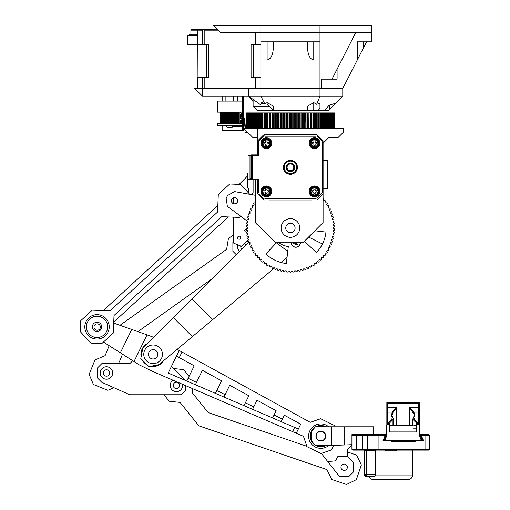 <?xml version="1.0" encoding="UTF-8"?>
<svg xmlns="http://www.w3.org/2000/svg" width="510" height="510" viewBox="0 0 510 510"><rect width="100%" height="100%" fill="white"/><g stroke="black" fill="none" stroke-linecap="round" stroke-linejoin="round"><path stroke-width="0.76" d="M226.669 126.499L227.377 127.207L232.177 127.207L233.663 125.721L226.669 125.721C226.669 126.722 226.669 126.722 226.669 125.721L226.669 125.651M200.251 29.389L211.14 29.389L210.362 30.166M197.899 29.389L191.677 29.389L190.899 30.166L190.899 34.285L197.121 34.285L197.121 44.548L197.803 44.548L197.803 30.166L202.54 30.166L202.54 44.548L204.191 44.548L204.191 30.166L218.114 30.166M203.088 29.389L198.352 29.389M217.725 29.778L204.191 29.778M260.884 44.548L257.014 44.548L257.014 32.5M255.363 32.5L255.363 44.548L257.014 44.548M204.191 88.485L204.191 77.208L208.469 77.208L208.469 44.548L204.191 44.548M257.014 88.485L257.014 77.208L251.086 77.208L251.086 44.548L255.363 44.548M202.54 44.548L197.803 44.548M197.344 29.618L197.121 88.485M190.899 30.166L197.121 30.166L197.121 34.285M257.014 77.208L260.884 77.208M204.191 77.208L202.54 77.208L202.54 88.485M197.803 88.485L197.803 77.208L202.54 77.208M197.803 77.208L197.121 77.208M197.121 44.548L187.399 44.548L187.399 35.451L197.121 35.451M190.899 34.285L189.344 34.285L189.344 35.451M238.533 123.318L238.533 112.43M237.118 123.318L237.118 112.43M227.422 123.318L227.422 112.43M224.655 123.318L224.655 112.43M221.71 123.318L221.71 112.43M221.021 123.318L221.021 112.43M223.597 123.318L223.597 112.43M222.443 123.318L222.443 112.43M226.159 123.318L226.159 112.43M229.111 123.318L229.111 112.43M232.133 123.318L232.133 112.43M230.444 123.318L230.444 112.43M234.9 123.318L234.9 112.43M233.395 123.318L233.395 112.43M235.958 123.318L235.958 112.43M237.845 123.318L237.845 112.43M217.337 101.082L242.218 101.082L217.337 101.082L217.337 112.123L242.218 112.123L241.893 106.603L242.218 101.082M242.218 112.123L217.337 112.123M242.11 104.046L242.046 104.442M241.989 104.92L241.938 105.423M241.893 106.603L241.938 107.763M241.989 108.292L242.052 108.77M217.337 123.471L242.218 123.471L217.337 123.471L217.337 125.498L242.218 125.498L242.218 123.471M242.218 125.498L217.337 125.498M263.192 135.354L258.455 140.091L263.192 135.354A2.333 2.333 0 0 1 264.843 134.666L316.015 134.666A2.333 2.333 0 0 1 317.666 135.354L322.403 140.091A2.333 2.333 0 0 1 323.085 141.735L323.091 192.92A2.333 2.333 0 0 1 323.091 193.041M334.369 227.077A1.555 1.555 0 0 1 334.394 227.077L334.605 226.835A44.16 44.16 0 0 0 334.579 226.038L334.35 225.815A1.555 1.555 0 0 1 333.929 225.745A0.861 0.861 0 0 1 333.814 224.139A1.555 1.555 0 0 1 334.228 224.011L334.42 223.762A44.16 44.16 0 0 0 334.337 222.966L334.095 222.755A1.555 1.555 0 0 1 333.667 222.717A0.861 0.861 0 0 1 333.438 221.123A1.555 1.555 0 0 1 333.84 220.97L334.018 220.702A44.16 44.16 0 0 0 333.878 219.918L333.623 219.727A1.555 1.555 0 0 1 333.189 219.714A0.861 0.861 0 0 1 332.858 218.146A1.555 1.555 0 0 1 333.247 217.961L333.406 217.681A44.16 44.16 0 0 0 333.208 216.903L332.941 216.737A1.555 1.555 0 0 1 332.514 216.756A0.861 0.861 0 0 1 332.067 215.207A1.555 1.555 0 0 1 332.443 214.997L332.584 214.71A44.16 44.16 0 0 0 332.335 213.951L332.055 213.798A1.555 1.555 0 0 1 331.627 213.849A0.861 0.861 0 0 1 331.079 212.338A1.555 1.555 0 0 1 331.436 212.096L331.551 211.803A44.16 44.16 0 0 0 331.251 211.063L330.964 210.93A1.555 1.555 0 0 1 330.537 211.012A0.861 0.861 0 0 1 329.887 209.54A1.555 1.555 0 0 1 330.231 209.278L330.327 208.972A44.16 44.16 0 0 0 329.976 208.258L329.677 208.144A1.555 1.555 0 0 1 329.256 208.252A0.861 0.861 0 0 1 328.504 206.837A1.555 1.555 0 0 1 328.829 206.55L328.905 206.238A44.16 44.16 0 0 0 328.504 205.549L328.198 205.46A1.555 1.555 0 0 1 327.79 205.594A0.861 0.861 0 0 1 326.935 204.23A1.555 1.555 0 0 1 327.242 203.923L327.292 203.611A44.16 44.16 0 0 0 326.846 202.948L326.534 202.878A1.555 1.555 0 0 1 326.132 203.044A0.861 0.861 0 0 1 325.189 201.743A1.555 1.555 0 0 1 325.469 201.418L325.501 201.099A44.16 44.16 0 0 0 325.01 200.468L324.698 200.424A1.555 1.555 0 0 1 324.309 200.615A0.861 0.861 0 0 1 323.276 199.384A1.555 1.555 0 0 1 323.531 199.04L323.544 198.721A44.16 44.16 0 0 0 323.091 198.218L323.091 188.324L327.751 188.324L327.751 160.331L323.091 160.331L323.091 143.214L323.091 160.331L323.091 143.221L328.536 137.776L337.856 137.776L343.306 132.326L343.306 128.443L306.07 128.45L307.485 128.45L307.485 112.901L306.07 112.901L306.07 128.45L294.13 128.45L294.13 112.901L294.13 128.45L273.385 128.45L273.137 112.901L273.137 128.45L272.104 128.45L272.104 112.901L273.137 112.901M258.455 140.091A2.333 2.333 0 0 0 257.773 141.735L257.773 154.887L251.551 154.887L251.551 179.769L257.773 179.769L257.773 192.914L257.773 179.769L258.551 178.991L252.329 178.991L251.551 179.769M323.085 141.735L323.085 146.013L323.091 143.214L328.529 137.776M332.023 79.152L355.744 32.5M366.543 41.826L357.3 59.97L357.3 41.826L371.299 41.826L371.299 25.5L260.884 25.5L260.884 59.97L267.106 59.97L267.106 41.826M202.566 96.256L202.566 88.485L194.788 88.485L202.566 96.256L342.777 96.256L342.777 88.485L357.3 59.97M321.536 88.485L321.536 79.152L337.084 79.152L337.084 69.194M414.923 441.105L415.452 441.105M391.068 441.105L391.597 441.105M386.848 425.181L386.848 402.696M386.72 425.244L386.72 433.8M308.779 237.144L322.441 243.978A35.77 35.77 0 0 1 316.423 252.571A35.77 35.77 0 0 0 325.986 232.069L314.842 230.788M330.639 211A1.555 1.555 0 0 0 330.964 210.93L331.015 210.917M329.256 208.252L329.256 208.252A1.555 1.555 0 0 0 329.677 208.144L329.74 208.131M327.726 205.606A0.861 0.861 0 0 0 327.79 205.594A1.555 1.555 0 0 0 328.198 205.46L328.274 205.434M326.011 203.069A0.861 0.861 0 0 0 326.132 203.044A1.555 1.555 0 0 0 326.534 202.878L326.63 202.846M324.13 200.653A0.861 0.861 0 0 0 324.309 200.615A1.555 1.555 0 0 0 324.698 200.424L324.8 200.385M255.44 202.942A0.861 0.861 0 0 1 254.764 203.044A1.555 1.555 0 0 1 254.362 202.878L254.05 202.948A44.16 44.16 0 0 0 253.604 203.611L253.661 203.923A1.555 1.555 0 0 1 253.961 204.23A0.861 0.861 0 0 1 253.113 205.594A1.555 1.555 0 0 1 252.699 205.46L252.393 205.549A44.16 44.16 0 0 0 251.997 206.238L252.067 206.55A1.555 1.555 0 0 1 252.393 206.837A0.861 0.861 0 0 1 251.64 208.252A1.555 1.555 0 0 1 251.22 208.144L250.926 208.258A44.16 44.16 0 0 0 250.576 208.972L250.671 209.278A1.555 1.555 0 0 1 251.009 209.54A0.861 0.861 0 0 1 250.359 211.012A1.555 1.555 0 0 1 249.932 210.93L249.645 211.063A44.16 44.16 0 0 0 249.345 211.803L249.46 212.096A1.555 1.555 0 0 1 249.823 212.338A0.861 0.861 0 0 1 249.269 213.849A1.555 1.555 0 0 1 248.842 213.798L248.561 213.951A44.16 44.16 0 0 0 248.319 214.71L248.453 214.997A1.555 1.555 0 0 1 248.829 215.207A0.861 0.861 0 0 1 248.389 216.756A1.555 1.555 0 0 1 247.956 216.737L247.688 216.903A44.16 44.16 0 0 0 247.49 217.681L247.65 217.961A1.555 1.555 0 0 1 248.038 218.146A0.861 0.861 0 0 1 247.707 219.714A1.555 1.555 0 0 1 247.273 219.727L247.018 219.918A44.16 44.16 0 0 0 246.878 220.702L247.057 220.97A1.555 1.555 0 0 1 247.458 221.123A0.861 0.861 0 0 1 247.235 222.717A1.555 1.555 0 0 1 246.802 222.755L246.559 222.966A44.16 44.16 0 0 0 246.477 223.762L246.674 224.011A1.555 1.555 0 0 1 247.082 224.139A0.861 0.861 0 0 1 246.974 225.745A1.555 1.555 0 0 1 246.547 225.815L246.317 226.038A44.16 44.16 0 0 0 246.292 226.835L246.502 227.077A1.555 1.555 0 0 1 246.923 227.173A0.861 0.861 0 0 1 246.923 228.786A1.555 1.555 0 0 1 246.502 228.882L246.292 229.124A44.16 44.16 0 0 0 246.317 229.921L246.547 230.144L246.317 229.921A44.16 44.16 0 0 1 246.292 229.124L246.336 228.971A1.555 1.555 0 0 0 244.915 231.208A1.555 1.555 0 0 0 246.502 232.069L246.674 231.948A1.555 1.555 0 0 0 247.082 231.82A1.555 1.555 0 0 1 246.674 231.948L246.477 232.197A44.16 44.16 0 0 0 246.559 232.993L246.802 233.197A1.555 1.555 0 0 1 247.235 233.242A0.861 0.861 0 0 1 247.458 234.836A1.555 1.555 0 0 1 247.057 234.989L246.878 235.257A44.16 44.16 0 0 0 247.018 236.041L247.273 236.232A1.555 1.555 0 0 1 247.707 236.245A0.861 0.861 0 0 1 248.038 237.813A1.555 1.555 0 0 1 247.65 237.998L247.49 238.278A44.16 44.16 0 0 0 247.688 239.056L247.956 239.222A1.555 1.555 0 0 1 248.389 239.203A0.861 0.861 0 0 1 248.829 240.752A1.555 1.555 0 0 1 248.453 240.962A1.555 1.555 0 0 0 248.829 240.752A0.861 0.861 0 0 0 248.74 239.317L241.632 246.426L233.669 243.13L233.669 217.183M246.547 230.144A1.555 1.555 0 0 1 246.974 230.214A0.861 0.861 0 0 1 247.082 231.82A0.861 0.861 0 0 0 246.974 230.214A1.555 1.555 0 0 0 246.547 230.144M248.313 241.249L248.319 241.249A44.16 44.16 0 0 0 248.561 242.008A44.16 44.16 0 0 1 248.313 241.249M173.336 317.602L248.842 242.161A1.555 1.555 0 0 1 249.269 242.11A0.861 0.861 0 0 1 249.823 243.621A1.555 1.555 0 0 1 249.46 243.856L249.345 244.156A44.16 44.16 0 0 0 249.645 244.896L249.932 245.029A1.555 1.555 0 0 1 250.359 244.947A0.861 0.861 0 0 1 251.009 246.419A1.555 1.555 0 0 1 250.671 246.681L250.576 246.98A44.16 44.16 0 0 0 250.926 247.701L251.22 247.815A1.555 1.555 0 0 1 251.64 247.707A0.861 0.861 0 0 1 252.393 249.122A1.555 1.555 0 0 1 252.067 249.409L251.997 249.721A44.16 44.16 0 0 0 252.393 250.41L252.699 250.499A1.555 1.555 0 0 1 253.113 250.365A0.861 0.861 0 0 1 253.961 251.73A1.555 1.555 0 0 1 253.661 252.036L253.604 252.348A44.16 44.16 0 0 0 254.05 253.011L254.362 253.081A1.555 1.555 0 0 1 254.764 252.915A0.861 0.861 0 0 1 255.708 254.216A1.555 1.555 0 0 1 255.427 254.541L255.395 254.86A44.16 44.16 0 0 0 255.886 255.491L256.205 255.535A1.555 1.555 0 0 1 256.587 255.344A0.861 0.861 0 0 1 257.62 256.575A1.555 1.555 0 0 1 257.365 256.919L257.359 257.238A44.16 44.16 0 0 0 257.888 257.83L258.207 257.856A1.555 1.555 0 0 1 258.583 257.639A0.861 0.861 0 0 1 259.698 258.793A1.555 1.555 0 0 1 259.462 259.156L259.475 259.475A44.16 44.16 0 0 0 260.055 260.03L260.374 260.036A1.555 1.555 0 0 1 260.725 259.788A0.861 0.861 0 0 1 261.923 260.865A1.555 1.555 0 0 1 261.713 261.241L261.751 261.56A44.16 44.16 0 0 0 262.363 262.076L262.682 262.051A1.555 1.555 0 0 1 263.02 261.783A0.861 0.861 0 0 1 264.282 262.771A1.555 1.555 0 0 1 264.103 263.166L264.161 263.479A44.16 44.16 0 0 0 264.811 263.95L265.123 263.906A1.555 1.555 0 0 1 265.442 263.613A0.861 0.861 0 0 1 266.775 264.512A1.555 1.555 0 0 1 266.622 264.919L266.704 265.226A44.16 44.16 0 0 0 267.38 265.653L267.693 265.589A1.555 1.555 0 0 1 267.992 265.27A0.861 0.861 0 0 1 269.382 266.08A1.555 1.555 0 0 1 269.261 266.488L269.356 266.794A44.16 44.16 0 0 0 270.064 267.17L270.37 267.081A1.555 1.555 0 0 1 270.644 266.749A0.861 0.861 0 0 1 272.091 267.457A1.555 1.555 0 0 1 271.996 267.877L272.117 268.171A44.16 44.16 0 0 0 272.85 268.496L273.15 268.387A1.555 1.555 0 0 1 273.398 268.037A0.861 0.861 0 0 1 274.89 268.636A1.555 1.555 0 0 1 274.826 269.063A1.555 1.555 0 0 0 274.89 268.636A0.861 0.861 0 0 0 274.552 267.948L158.859 364.656L148.933 366.645L140.792 358.498L142.876 348.062L173.336 317.602L192.378 336.638M274.966 269.35L274.826 269.063L274.966 269.35A44.16 44.16 0 0 0 275.719 269.624A44.16 44.16 0 0 1 274.966 269.35M275.821 269.637L276.012 269.497A1.555 1.555 0 0 1 276.235 269.127A0.861 0.861 0 0 1 277.765 269.624A1.555 1.555 0 0 1 277.727 270.058A1.555 1.555 0 0 0 277.765 269.624A0.861 0.861 0 0 0 276.809 268.815M277.886 270.332L277.886 270.332A44.16 44.16 0 0 0 278.658 270.549A44.16 44.16 0 0 1 277.886 270.332M278.747 270.555L278.938 270.402A1.555 1.555 0 0 1 279.136 270.019A0.861 0.861 0 0 1 280.698 270.408A1.555 1.555 0 0 1 280.691 270.842A1.555 1.555 0 0 0 280.698 270.408A0.861 0.861 0 0 0 279.748 269.662M280.876 271.103L280.691 270.842L280.876 271.103A44.16 44.16 0 0 0 281.654 271.269A44.16 44.16 0 0 1 280.876 271.103M281.73 271.269L281.928 271.103A1.555 1.555 0 0 1 282.1 270.708A0.861 0.861 0 0 1 283.681 270.982A1.555 1.555 0 0 1 283.707 271.416A1.555 1.555 0 0 0 283.681 270.982A0.861 0.861 0 0 0 282.738 270.3M283.904 271.664L283.904 271.664A44.16 44.16 0 0 0 284.695 271.779A44.16 44.16 0 0 1 283.904 271.664M284.752 271.779L284.956 271.594A1.555 1.555 0 0 1 285.103 271.186A0.861 0.861 0 0 1 286.697 271.352A1.555 1.555 0 0 1 286.754 271.779A1.555 1.555 0 0 0 286.697 271.352A0.861 0.861 0 0 0 285.772 270.721M286.971 272.015L286.754 271.779L286.971 272.015A44.16 44.16 0 0 0 287.767 272.072A44.16 44.16 0 0 1 286.971 272.015M287.806 272.072L288.01 271.868A1.555 1.555 0 0 1 288.124 271.454A0.861 0.861 0 0 1 289.731 271.505A1.555 1.555 0 0 1 289.82 271.932A1.555 1.555 0 0 0 289.731 271.505A0.861 0.861 0 0 0 288.826 270.938M290.05 272.149L290.05 272.149A44.16 44.16 0 0 0 290.847 272.149A44.16 44.16 0 0 1 290.05 272.149M290.872 272.149L291.082 271.932A1.555 1.555 0 0 1 291.165 271.505A0.861 0.861 0 0 1 292.772 271.454A1.555 1.555 0 0 1 292.887 271.868A1.555 1.555 0 0 0 292.772 271.454A0.861 0.861 0 0 0 291.886 270.938M293.129 272.072L293.129 272.072A44.16 44.16 0 0 0 293.932 272.015A44.16 44.16 0 0 1 293.129 272.072M293.938 272.015L294.142 271.779A1.555 1.555 0 0 1 294.2 271.352A0.861 0.861 0 0 1 295.8 271.186A1.555 1.555 0 0 1 295.94 271.594A1.555 1.555 0 0 0 295.8 271.186A0.861 0.861 0 0 0 294.939 270.721M296.195 271.779L296.202 271.779A44.16 44.16 0 0 0 296.992 271.664L297.19 271.416A1.555 1.555 0 0 1 297.215 270.982A0.861 0.861 0 0 1 298.796 270.708A1.555 1.555 0 0 1 298.968 271.103A1.555 1.555 0 0 0 298.796 270.708A0.861 0.861 0 0 0 297.967 270.3M299.223 271.269L299.242 271.269A44.16 44.16 0 0 0 300.027 271.103L300.205 270.842A1.555 1.555 0 0 1 300.199 270.408A0.861 0.861 0 0 1 301.761 270.019A1.555 1.555 0 0 1 301.958 270.402A1.555 1.555 0 0 0 301.761 270.019A0.861 0.861 0 0 0 300.957 269.662M302.2 270.555L301.958 270.402A1.555 1.555 0 0 0 301.952 270.389L302.239 270.549A44.16 44.16 0 0 0 303.01 270.332L303.169 270.058A1.555 1.555 0 0 1 303.138 269.624A0.861 0.861 0 0 1 304.661 269.127A1.555 1.555 0 0 1 304.891 269.497A1.555 1.555 0 0 0 304.661 269.127A0.861 0.861 0 0 0 303.903 268.815M305.127 269.637L305.178 269.624A44.16 44.16 0 0 0 305.93 269.35L306.076 269.063A1.555 1.555 0 0 1 306.006 268.636A0.861 0.861 0 0 1 307.498 268.037A1.555 1.555 0 0 1 307.747 268.387A1.555 1.555 0 0 0 307.498 268.037A0.861 0.861 0 0 0 306.778 267.769M307.983 268.515L308.053 268.496A44.16 44.16 0 0 0 308.779 268.171L308.901 267.877A1.555 1.555 0 0 1 308.805 267.457A0.861 0.861 0 0 1 310.252 266.749A1.555 1.555 0 0 1 310.526 267.081A1.555 1.555 0 0 0 310.252 266.749A0.861 0.861 0 0 0 309.57 266.526M310.749 267.195L310.832 267.17A44.16 44.16 0 0 0 311.54 266.794L311.642 266.488A1.555 1.555 0 0 1 311.514 266.08A0.861 0.861 0 0 1 312.91 265.27A1.555 1.555 0 0 1 313.204 265.589A1.555 1.555 0 0 0 312.91 265.27A0.861 0.861 0 0 0 312.273 265.092M313.42 265.684L313.516 265.653A44.16 44.16 0 0 0 314.198 265.226L314.275 264.919A1.555 1.555 0 0 1 314.122 264.512A0.861 0.861 0 0 1 315.454 263.613A1.555 1.555 0 0 1 315.773 263.906A1.555 1.555 0 0 0 315.454 263.613A0.861 0.861 0 0 0 314.868 263.466M315.977 263.989L316.092 263.95A44.16 44.16 0 0 0 316.735 263.479L316.793 263.166A1.555 1.555 0 0 1 316.614 262.771A0.861 0.861 0 0 1 317.883 261.783A1.555 1.555 0 0 1 318.214 262.051A1.555 1.555 0 0 0 317.883 261.783A0.861 0.861 0 0 0 317.347 261.668M318.412 262.127L318.533 262.076A44.16 44.16 0 0 0 319.145 261.56L319.183 261.241A1.555 1.555 0 0 1 318.979 260.865A0.861 0.861 0 0 0 318.979 260.865A0.861 0.861 0 0 1 320.172 259.788A1.555 1.555 0 0 1 320.529 260.036A1.555 1.555 0 0 0 320.172 259.788A0.861 0.861 0 0 0 319.687 259.705M320.713 260.094L320.847 260.03A44.16 44.16 0 0 0 321.421 259.475L321.434 259.156A1.555 1.555 0 0 1 321.204 258.793A0.861 0.861 0 0 1 322.32 257.639A1.555 1.555 0 0 1 322.69 257.856A1.555 1.555 0 0 0 322.32 257.639A0.861 0.861 0 0 0 321.893 257.575M322.862 257.907L323.008 257.83A44.16 44.16 0 0 0 323.544 257.238L323.531 256.919A1.555 1.555 0 0 1 323.276 256.575A0.861 0.861 0 0 1 324.309 255.344A1.555 1.555 0 0 1 324.698 255.535A1.555 1.555 0 0 0 324.309 255.344A0.861 0.861 0 0 0 323.939 255.3M324.851 255.574L325.01 255.491A44.16 44.16 0 0 0 325.501 254.86L325.469 254.541A1.555 1.555 0 0 1 325.189 254.216A0.861 0.861 0 0 1 326.139 252.915A1.555 1.555 0 0 1 326.534 253.081A1.555 1.555 0 0 0 326.139 252.915A0.861 0.861 0 0 0 325.82 252.89M326.68 253.113L326.846 253.011A44.16 44.16 0 0 0 327.292 252.348L327.242 252.036A1.555 1.555 0 0 1 326.935 251.73A0.861 0.861 0 0 1 327.79 250.365A1.555 1.555 0 0 1 328.198 250.499A1.555 1.555 0 0 0 327.79 250.365A0.861 0.861 0 0 0 327.535 250.353M328.325 250.525L328.504 250.41A44.16 44.16 0 0 0 328.905 249.721L328.829 249.409A1.555 1.555 0 0 1 328.504 249.122A0.861 0.861 0 0 1 329.256 247.707A1.555 1.555 0 0 1 329.677 247.815A1.555 1.555 0 0 0 329.256 247.707A0.861 0.861 0 0 0 329.065 247.701M329.791 247.828L329.976 247.701A44.16 44.16 0 0 0 330.327 246.98L330.231 246.681A1.555 1.555 0 0 1 329.887 246.419A0.861 0.861 0 0 1 330.537 244.947A1.555 1.555 0 0 1 330.964 245.029A1.555 1.555 0 0 0 330.537 244.947A0.861 0.861 0 0 0 330.403 244.953M331.067 245.042L331.251 244.896A44.16 44.16 0 0 0 331.551 244.156L331.436 243.856A1.555 1.555 0 0 1 331.079 243.621A0.861 0.861 0 0 1 331.627 242.11A1.555 1.555 0 0 1 332.055 242.161A1.555 1.555 0 0 0 331.627 242.11A0.861 0.861 0 0 0 331.551 242.116M332.137 242.167L332.335 242.008A44.16 44.16 0 0 0 332.584 241.249L332.443 240.962A1.555 1.555 0 0 1 332.067 240.752A0.861 0.861 0 0 1 332.514 239.203A1.555 1.555 0 0 1 332.941 239.222A1.555 1.555 0 0 0 332.514 239.203A0.861 0.861 0 0 0 332.494 239.203M333.011 239.228L333.208 239.056A44.16 44.16 0 0 0 333.406 238.278L333.247 237.998A1.555 1.555 0 0 1 332.858 237.813A0.861 0.861 0 0 1 333.189 236.245A1.555 1.555 0 0 1 333.623 236.232L333.878 236.041A44.16 44.16 0 0 0 334.018 235.257L333.84 234.989A1.555 1.555 0 0 1 333.438 234.836A0.861 0.861 0 0 1 333.667 233.242A1.555 1.555 0 0 1 334.095 233.197L334.337 232.993A44.16 44.16 0 0 0 334.42 232.197L334.228 231.948A1.555 1.555 0 0 1 333.814 231.82A0.861 0.861 0 0 1 333.929 230.214A1.555 1.555 0 0 1 334.35 230.144L334.579 229.921A44.16 44.16 0 0 0 334.605 229.124L334.394 228.882A1.555 1.555 0 0 1 333.974 228.786A0.861 0.861 0 0 1 333.974 227.173A1.555 1.555 0 0 1 334.394 227.077L334.394 227.077M333.272 236.232A1.555 1.555 0 0 1 333.623 236.232L333.674 236.232M307.485 112.901L307.734 128.45L308.767 128.45L308.901 112.901L308.901 128.45M273.385 112.901L274.801 112.901L274.807 128.45L274.801 112.901L277.714 112.901L277.714 128.45L277.708 112.901L278.925 112.901L278.925 128.45M306.07 112.901L286.741 112.901L286.741 128.45L286.741 112.901L283.694 112.901L283.694 128.45L283.694 112.901L280.678 112.901L280.678 128.45L280.678 112.901L278.925 112.901M297.177 112.901L297.177 128.45M300.192 112.901L300.192 128.45M303.163 112.901L303.163 128.45M307.734 112.901L308.767 112.901M334.592 128.45L334.592 112.901L334.592 128.45L334.592 112.901L334.407 128.45L334.407 112.901L308.901 112.901M311.648 112.901L311.648 128.45M314.287 112.901L314.287 128.45M316.818 112.901L316.818 128.45M319.215 112.901L319.215 128.45M321.478 112.901L321.478 128.45M323.589 112.901L323.589 128.45M325.539 112.901L325.539 128.45M327.318 112.901L327.318 128.45M328.918 112.901L328.918 128.45M330.333 112.901L330.333 128.45L330.333 112.901M331.557 112.901L331.557 128.45M332.577 112.901L332.577 128.45M333.4 112.901L333.4 128.45M334.005 112.901L334.005 128.45L334.005 112.901M246.279 112.901L246.279 128.45L246.279 112.901L246.789 112.901L246.789 128.45M250.537 128.45L250.557 112.901L249.333 112.901L249.333 128.45L249.333 112.901L248.3 112.901L248.3 128.45L248.3 112.901L247.477 112.901L247.477 128.45L247.477 112.901L246.865 112.901L246.865 128.45L246.789 112.901M250.557 128.45L250.557 112.901L251.207 112.901L251.207 128.45M251.953 128.45L251.978 112.901L251.207 112.901M251.978 128.45L251.978 112.901L252.686 112.901L252.686 128.45M253.553 128.45L253.591 112.901L252.686 112.901M253.591 128.45L253.591 112.901L254.35 112.901L254.35 128.45M255.331 128.45L255.382 112.901L254.35 112.901M255.382 128.45L255.382 112.901L256.186 112.901L256.186 128.45M257.282 128.45L257.34 112.901L256.186 112.901M257.34 128.45L257.34 112.901L258.194 112.901L258.194 128.45M259.392 128.45L259.462 112.901L258.194 112.901M259.462 112.901L259.462 128.45L259.45 112.901L260.355 112.901L260.355 128.45M261.7 128.45L261.7 112.901L260.355 112.901M261.655 128.45L261.655 112.901L262.669 112.901L262.669 128.45M264.091 128.45L264.091 112.901L262.669 112.901M264.052 128.45L264.052 112.901L265.111 112.901L265.111 128.45M266.609 128.45L266.609 112.901L265.111 112.901M266.583 128.45L266.583 112.901L267.68 112.901L267.68 128.45M269.242 128.45L269.242 112.901L267.68 112.901M269.223 128.45L269.223 112.901L270.357 112.901L270.357 128.45M271.983 128.45L271.983 112.901L270.357 112.901M271.964 128.45L272.104 112.901M248.44 192.863L240.745 184.467L229.755 183.995L218.299 194.508L217.54 212.083L109.816 310.902L92.24 310.144L80.778 320.656L80.306 331.647L90.818 343.103L101.802 343.581L113.265 333.068L114.017 315.486L221.742 216.667L228.333 216.954L113.736 322.078M240.643 216.214L239.324 217.426L221.742 216.667M248.561 192.99L249.772 194.31M99.558 314.919A12.208 12.208 0 0 0 84.813 326.859A12.208 12.208 0 0 0 96.167 339.042A12.208 12.208 0 0 0 109.108 328.561A12.208 12.208 0 0 0 99.558 314.919M109.816 310.902L103.224 310.622L217.821 205.492L217.54 212.083M99.233 316.442A10.653 10.653 0 0 0 86.368 326.859A10.653 10.653 0 0 0 96.275 337.486A10.653 10.653 0 0 0 107.565 328.344A10.653 10.653 0 0 0 99.233 316.442M97.99 322.301A4.667 4.667 0 0 0 92.457 325.89A4.667 4.667 0 0 0 96.052 331.423A4.667 4.667 0 0 0 101.586 327.834A4.667 4.667 0 0 0 97.99 322.301M269.114 199.984L311.737 199.984M316.015 198.428L264.843 198.428M321.306 193.462L316.563 198.199M264.843 136.221L316.015 136.221M283.433 167.325A7 7 0 0 1 290.426 160.325A7 7 0 0 1 297.426 167.325A7 7 0 0 1 290.426 174.324A7 7 0 0 1 283.433 167.325M261.681 191.409A4.667 4.667 0 0 1 266.347 186.743A4.667 4.667 0 0 1 271.014 191.409A4.667 4.667 0 0 1 266.347 196.076A4.667 4.667 0 0 1 261.681 191.409A4.667 4.667 0 0 0 266.347 196.076A4.667 4.667 0 0 0 271.014 191.409A4.667 4.667 0 0 0 266.347 186.743M261.681 143.246A4.667 4.667 0 0 1 266.347 138.58A4.667 4.667 0 0 1 271.014 143.246A4.667 4.667 0 0 1 266.347 147.906A4.667 4.667 0 0 1 261.681 143.246A4.667 4.667 0 0 1 266.347 138.58A4.667 4.667 0 0 1 271.014 143.246A4.667 4.667 0 0 1 266.347 147.906A4.667 4.667 0 0 1 261.681 143.246M309.844 143.246A4.667 4.667 0 0 1 314.511 138.58A4.667 4.667 0 0 1 319.177 143.246A4.667 4.667 0 0 1 314.511 147.906A4.667 4.667 0 0 1 309.844 143.246A4.667 4.667 0 0 1 314.511 138.58A4.667 4.667 0 0 1 319.177 143.246A4.667 4.667 0 0 1 314.511 147.906A4.667 4.667 0 0 1 309.844 143.246M309.844 191.409A4.667 4.667 0 0 1 314.511 186.743A4.667 4.667 0 0 1 319.177 191.409A4.667 4.667 0 0 1 314.511 196.076A4.667 4.667 0 0 1 309.844 191.409A4.667 4.667 0 0 0 314.511 196.076A4.667 4.667 0 0 0 319.177 191.409A4.667 4.667 0 0 0 314.511 186.743M252.329 178.991L252.329 155.665L251.551 154.887M252.329 155.665L258.551 155.665L257.773 154.887L257.773 145.879M316.015 199.984A2.333 2.333 0 0 0 317.666 199.302L322.403 194.565A2.333 2.333 0 0 0 323.085 192.914M257.773 192.914A2.333 2.333 0 0 0 258.455 194.565L263.192 199.302A2.333 2.333 0 0 0 264.843 199.984M251.551 156.054L251.551 178.602L249.996 178.602L249.996 156.054L251.551 156.054M322.855 189.803A3.111 3.111 0 0 0 323.085 188.636M314.581 198.428L313.937 199.072M251.551 155.276L248.051 155.276L248.051 179.38L251.551 179.38M262.854 192.028L262.79 190.785L264.945 190.785A0.778 0.778 0 0 0 265.723 190.007L265.723 187.852L266.966 187.852L266.966 190.007A0.778 0.778 0 0 0 267.744 190.785L269.898 190.785L269.898 192.028L267.744 192.028A0.778 0.778 0 0 0 266.966 192.805L266.966 194.96L265.723 194.96L265.723 192.805A0.778 0.778 0 0 0 264.945 192.028L262.79 192.028L262.854 190.785M262.146 191.409A4.201 4.201 0 0 0 266.347 195.604A4.201 4.201 0 0 0 270.542 191.409A4.201 4.201 0 0 0 266.347 187.208A4.201 4.201 0 0 0 262.146 191.409A4.201 4.201 0 0 0 266.347 195.604A4.201 4.201 0 0 0 270.542 191.409A4.201 4.201 0 0 0 266.347 187.208A4.201 4.201 0 0 0 262.146 191.409M268.681 190.785L268.681 192.028M265.723 189.076L266.966 189.076M266.966 193.743L265.723 193.743M264.014 192.028L264.014 190.785M311.023 192.028L310.953 190.785L313.108 190.785A0.778 0.778 0 0 0 313.886 190.007L313.886 187.852L315.135 187.852L315.135 190.007A0.778 0.778 0 0 0 315.913 190.785L318.061 190.785L318.061 192.028L315.913 192.028A0.778 0.778 0 0 0 315.135 192.805L315.135 194.96L313.886 194.96L313.886 192.805A0.778 0.778 0 0 0 313.108 192.028L310.953 192.028L311.023 190.785M310.309 191.409A4.201 4.201 0 0 0 314.511 195.604A4.201 4.201 0 0 0 318.712 191.409A4.201 4.201 0 0 0 314.511 187.208A4.201 4.201 0 0 0 310.309 191.409A4.201 4.201 0 0 0 314.511 195.604A4.201 4.201 0 0 0 318.712 191.409A4.201 4.201 0 0 0 314.511 187.208A4.201 4.201 0 0 0 310.309 191.409M313.886 189.076L315.135 189.076M312.177 192.028L312.177 190.785M316.844 190.785L316.844 192.028M315.135 193.743L313.886 193.743M262.854 143.865L262.79 142.621L264.945 142.621A0.778 0.778 0 0 0 265.723 141.844L265.723 139.689L266.966 139.689L266.966 141.844A0.778 0.778 0 0 0 267.744 142.621L269.898 142.621L269.898 143.865L267.744 143.865A0.778 0.778 0 0 0 266.966 144.642L266.966 146.797L265.723 146.797L265.723 144.642A0.778 0.778 0 0 0 264.945 143.865L262.79 143.865L262.854 142.621M262.146 143.246A4.201 4.201 0 0 0 266.347 147.441A4.201 4.201 0 0 0 270.542 143.246A4.201 4.201 0 0 0 266.347 139.045A4.201 4.201 0 0 0 262.146 143.246A4.201 4.201 0 0 0 266.347 147.441A4.201 4.201 0 0 0 270.542 143.246A4.201 4.201 0 0 0 266.347 139.045A4.201 4.201 0 0 0 262.146 143.246M266.966 145.573L265.723 145.573M268.681 142.621L268.681 143.865M265.723 140.913L266.966 140.913M264.014 143.865L264.014 142.621M311.023 143.865L310.953 142.621L313.108 142.621A0.778 0.778 0 0 0 313.886 141.844L313.886 139.689L315.135 139.689L315.135 141.844A0.778 0.778 0 0 0 315.913 142.621L318.061 142.621L318.061 143.865L315.913 143.865A0.778 0.778 0 0 0 315.135 144.642L315.135 146.797L313.886 146.797L313.886 144.642A0.778 0.778 0 0 0 313.108 143.865L310.953 143.865L311.023 142.621M310.309 143.246A4.201 4.201 0 0 0 314.511 147.441A4.201 4.201 0 0 0 318.712 143.246A4.201 4.201 0 0 0 314.511 139.045A4.201 4.201 0 0 0 310.309 143.246A4.201 4.201 0 0 0 314.511 147.441A4.201 4.201 0 0 0 318.712 143.246A4.201 4.201 0 0 0 314.511 139.045A4.201 4.201 0 0 0 310.309 143.246M313.886 140.913L315.135 140.913M312.177 143.865L312.177 142.621M315.135 145.573L313.886 145.573M316.844 142.621L316.844 143.865M283.821 167.325A6.611 6.611 0 0 0 290.426 173.935A6.611 6.611 0 0 0 297.037 167.325A6.611 6.611 0 0 0 290.426 160.714A6.611 6.611 0 0 0 283.821 167.325M290.426 161.103A6.222 6.222 0 0 1 296.648 167.325A6.222 6.222 0 0 1 290.426 173.547A6.222 6.222 0 0 1 284.21 167.325A6.222 6.222 0 0 1 290.426 161.103M290.426 163.047A4.278 4.278 0 0 0 286.155 167.325A4.278 4.278 0 0 0 290.426 171.602A4.278 4.278 0 0 0 294.703 167.325A4.278 4.278 0 0 0 290.426 163.047M294.315 167.325A3.889 3.889 0 0 1 290.426 171.213A3.889 3.889 0 0 1 286.543 167.325A3.889 3.889 0 0 1 290.426 163.436A3.889 3.889 0 0 1 294.315 167.325M286.697 167.325A3.729 3.729 0 0 0 290.426 171.06A3.729 3.729 0 0 0 294.162 167.325A3.729 3.729 0 0 0 290.426 163.595A3.729 3.729 0 0 0 286.697 167.325M290.426 163.984A3.341 3.341 0 0 1 293.773 167.325A3.341 3.341 0 0 1 290.426 170.672A3.341 3.341 0 0 1 287.085 167.325A3.341 3.341 0 0 1 290.426 163.984M248.44 188.789L247.662 188.011L248.44 188.789L248.44 192.99L255.44 192.99L255.44 179.769L255.44 222.538L275.655 242.754L302.87 242.754L323.091 222.538L323.091 143.221M286.225 225.994A4.667 4.667 0 0 1 287.162 224.668A4.667 4.667 0 0 0 290.439 232.643A4.667 4.667 0 0 0 295.099 227.976A4.667 4.667 0 0 0 290.432 223.316A4.667 4.667 0 0 0 285.766 227.976A4.667 4.667 0 0 0 290.432 232.643A4.667 4.667 0 0 1 286.225 225.994A4.667 4.667 0 0 1 290.439 223.316A4.667 4.667 0 0 0 289.935 223.342M274.801 128.45L243.78 128.45L253.107 137.783L257.773 137.783M281.099 227.976A9.333 9.333 0 0 0 290.432 237.309A9.333 9.333 0 0 0 299.765 227.976A9.333 9.333 0 0 0 290.432 218.65A9.333 9.333 0 0 0 281.099 227.976M257.773 141.621L257.773 128.45M243.78 128.45L253.107 137.783M239.643 251.29A6.222 6.222 0 0 1 237.819 244.851M246.834 241.224A6.222 6.222 0 0 1 248.427 242.511M233.669 241.198L232.891 241.976L232.891 251.309L236.264 254.675M245.807 229.054L244.845 230.023M238.661 236.206L237.692 237.169M241.906 249.027A3.034 3.034 0 0 1 240.797 246.081M244.392 243.672A3.034 3.034 0 0 1 246.164 244.774M337.856 128.443L343.306 128.443M343.306 132.326L337.856 137.776M323.091 160.331L323.091 188.324M153.108 358.989A4.667 4.667 0 0 0 157.615 353.118A4.667 4.667 0 0 0 150.775 350.287A4.667 4.667 0 0 0 153.108 358.989M281.074 262.497L287.053 257.499M236.697 299.587L257.065 282.565M143.775 354.322A9.333 9.333 0 0 0 153.108 363.656A9.333 9.333 0 0 0 162.435 354.322A9.333 9.333 0 0 0 153.108 344.996A9.333 9.333 0 0 0 143.775 354.322M192.028 298.905L212.74 319.617M247.662 188.011L247.662 173.547L248.051 173.164M247.662 175.867L239.133 184.397M252.329 192.99L252.329 194.763M233.669 197.727L233.669 203.694M238.068 236.576A1.555 1.555 0 0 0 238.572 239.113A1.555 1.555 0 0 0 240.72 237.673A1.555 1.555 0 0 0 238.068 236.576M253.107 192.99L253.107 179.769M371.299 32.5L319.98 32.5L319.98 25.5M324.711 110.256L328.784 110.256L335.503 103.269L329.307 105.124L324.711 110.256L273.296 110.256L273.296 106.15L267.106 102.574L264.849 103.874L260.884 96.256L260.884 88.485L319.98 88.485L319.98 32.5L220.447 32.5L213.454 25.5L260.884 25.5M294.614 242.754A1.167 1.167 0 0 0 296.922 242.754M294.601 242.754L294.946 243.697M291.108 242.754A4.667 4.667 0 0 0 297.362 246.974A4.667 4.667 0 0 0 300.428 242.754A4.667 4.667 0 0 1 291.382 244.188L290.859 242.754M291.274 242.754A4.494 4.494 0 0 0 297.304 246.815A4.494 4.494 0 0 0 300.262 242.754M295.162 243.621L293.856 244.092L293.339 242.671M297.547 242.754L296.89 242.989M296.794 243.194L296.865 243.385A1.351 1.351 0 0 0 297.075 242.926M296.865 243.385L297.273 244.5L295.845 245.023L295.437 243.901L296.865 243.385M294.978 243.684A1.351 1.351 0 0 0 295.437 243.901L295.366 243.716M297.273 244.5L296.871 243.41M295.845 245.023L295.449 243.933M255.44 220.645A35.77 35.77 0 0 0 254.917 223.89L257.04 224.132M279.046 242.754A18.66 18.66 0 0 0 288.316 246.521L286.359 263.511A35.77 35.77 0 0 1 265.857 253.954L276.458 242.754M304.419 241.204L316.423 252.571M255.44 201.042A44.16 44.16 0 0 0 255.395 201.099L255.427 201.418A1.555 1.555 0 0 1 255.44 201.431M222.162 125.651L222.162 130.471L242.639 130.471L242.639 114.533M242.639 112.665L242.639 108.4M242.639 107.929L242.639 96.256M202.566 88.485L260.884 88.485L260.884 59.97M342.777 88.485L260.884 88.485M243.519 113.571L243.519 130.471L242.639 130.471M243.519 96.256L243.519 109.153M342.777 96.256L335.503 103.269M329.307 109.727L329.307 105.124M264.849 103.874L260.91 101.949L260.91 104.996L248.74 96.256L253.107 101.592M267.106 102.574L267.106 104.11L260.91 103.492L260.91 101.949M267.106 104.11L272.977 110.256L256.995 110.256L253.107 106.367L269.261 106.367M273.296 106.15L272.977 110.256M318.227 110.256L319.955 108.33L319.955 103.269L316.665 104.25L313.758 102.574L307.562 106.15L307.562 110.256L307.562 106.15M319.955 108.33L319.955 103.269M313.758 110.256L313.758 102.574M253.107 99.399L253.107 106.367M316.665 104.25L319.98 96.256L319.98 88.485M248.74 96.256L248.74 88.485M237.711 96.256L237.711 100.77M222.162 100.77L222.162 96.256M347.272 451.905L356.535 455.067L361.38 464.942L356.35 479.655L346.475 484.5L331.761 479.47L326.916 469.595L198.887 425.844L180.1 402.422L169.167 401.223L163.984 394.759M306.899 446.32L208.188 412.584L192.232 392.694L192.672 388.658M173.515 368.513L183.702 369.629L189.083 376.342M212.332 278.607L137.917 331.627M120.417 363.656L119.518 361.514L122.496 354.182M113.953 387.728L107.795 390.322L93.394 384.464L89.116 374.327L94.981 359.926L105.111 355.648L109.165 345.678M233.669 234.759L228.435 238.489L226.618 249.333L120.003 325.291M185.767 385.681L185.767 390.093L181.101 394.759L129.782 394.759L101.79 382.315L97.123 377.649L97.123 368.322L101.79 363.656L129.782 363.656L132.734 360.704M185.487 380.486L171.768 366.767L171.768 365.727M182.554 384.304A6.222 6.222 0 0 1 176.434 391.648A6.222 6.222 0 0 1 173.043 380.211M112.672 372.988A6.222 6.222 0 0 1 106.45 379.204A6.222 6.222 0 0 1 100.234 372.988A6.222 6.222 0 0 1 106.45 366.767A6.222 6.222 0 0 1 112.672 372.988M173.247 385.426A3.188 3.188 0 0 1 176.434 382.239A3.188 3.188 0 0 1 179.622 385.426A3.188 3.188 0 0 1 176.434 388.614A3.188 3.188 0 0 1 173.247 385.426M103.262 372.988A3.188 3.188 0 0 1 106.45 369.801A3.188 3.188 0 0 1 109.644 372.988A3.188 3.188 0 0 1 106.45 376.176A3.188 3.188 0 0 1 103.262 372.988M255.44 195.317L234.536 191.594L227.53 195.566L226.172 198.358L227.358 206.32L246.929 220.887M304.572 241.351L312.993 232.636M287.857 250.525L286.741 250.525L276.394 242.824M247.841 221.569L247.018 220.958M231.349 200.717A3.188 3.188 0 0 1 234.536 197.529A3.188 3.188 0 0 1 237.724 200.717A3.188 3.188 0 0 1 234.536 203.904A3.188 3.188 0 0 1 231.349 200.717M316.174 436.133A4.667 4.667 0 0 0 324.883 438.453A4.667 4.667 0 0 0 322.039 431.626A4.667 4.667 0 0 0 316.174 436.133M311.508 432.244A10.111 10.111 0 0 0 311.508 440.022M316.952 445.466A10.111 10.111 0 0 0 324.723 445.466M324.723 426.8A10.111 10.111 0 0 0 316.952 426.8M233.038 126.352L242.505 126.276L242.505 106.832L241.893 106.679M240.293 122.865L241.275 121.986L242.224 122.872L241.275 121.986L240.293 122.865L240.918 123.637M241.683 116.057L240.905 115.509L241.683 116.057L242.199 115.477L241.657 114.871L242.008 115.47L241.689 115.821L240.325 114.826L240.325 116.063L240.548 115.145L240.905 115.509M237.029 125.122L237.711 125.651M238.368 125.651L238.96 125.122M242.193 117.925L240.325 118.632L242.193 119.365L240.529 118.511L242.193 117.925M240.325 112.43L240.669 112.43M241.785 114.042L240.325 114.272L242.199 114.272L241.51 113.583L241.785 114.042M240.484 116.905L240.816 116.305L240.293 116.905L240.522 117.396L240.962 117.542L241.447 116.611L242.167 117.453L242.167 116.529L241.211 116.35L240.937 117.3L240.484 116.905M241.606 121.087L241.09 121.278L241.09 120.647L241.995 120.953M242.193 121.093L240.325 120.111L240.892 120.577L240.325 121.858L242.193 121.093M241.683 123.605L242.224 122.872M240.981 123.388L240.503 122.846L241.275 122.241L242.014 122.865L241.625 123.363M242.505 112.665L242.728 112.665A0.778 0.778 0 0 1 243.493 113.303M242.505 114.533L242.728 114.533A0.778 0.778 0 0 0 243.506 113.755L243.506 113.443A0.778 0.778 0 0 0 243.506 113.424L244.035 118.428M236.748 126.429L236.748 125.651M247.127 131.803A2.333 2.333 0 0 1 245.546 132.67L245.501 132.205A1.868 1.868 0 0 0 246.795 131.465M245.1 128.45L245.527 128.029A2.333 2.333 0 0 1 246.279 128.227M245.527 128.029L244.5 118.377M243.48 108.757A0.931 0.931 0 0 0 242.505 107.922L243.155 108.145M242.505 108.388L242.55 108.388A0.465 0.465 0 0 1 243.015 108.808L244.405 121.89L244.87 121.839M244.832 121.533L244.373 121.578L244.832 121.533M244.405 121.89L245.029 127.768L245.488 127.717L245.061 128.074M243.015 108.808L242.55 108.388L243.015 108.808M113.692 323.059L147.033 334.853L134.022 361.526L139.3 364.892L153.28 371.714L296.297 433.226L300.709 424.18L284.331 415.204L282.419 419.124L274.029 415.032L272.601 417.958M296.297 433.226L303.45 436.305L307.033 446.703L321.007 453.517L331.404 449.941L333.648 445.345M335.07 426.8L334.643 425.563L320.662 418.748L310.271 422.325L182.013 352.034L179.284 357.631L176.473 356.088L179.201 350.491L168.198 373.052L294.659 427.444L292.612 431.639M274.029 415.032L276.139 410.716L257.021 400.235L253.782 406.884L245.393 402.798L248.829 395.747L229.717 385.273L225.139 394.651L216.756 390.558L221.525 380.779L202.413 370.305L196.503 382.411L188.12 378.324L194.221 365.817L179.284 357.631M328.708 445.466A12.208 12.208 0 0 1 309.863 430.778A12.208 12.208 0 0 1 328.708 426.8M177.148 349.369L182.013 352.034M153.65 337.288L147.033 334.853M163.436 360.831A12.208 12.208 0 0 1 150.692 366.288M147.409 365.122A12.208 12.208 0 0 1 142.309 360.022M141.142 356.739A12.208 12.208 0 0 1 147.409 343.53M103.466 342.051L134.022 361.526M94.331 325.66A3.188 3.188 0 0 1 100.349 327.535A3.188 3.188 0 0 1 96.25 330.097A3.188 3.188 0 0 1 94.331 325.66M131.758 329.447L120.36 352.818M188.12 378.324L186.794 381.046M196.503 382.411L195.375 384.738M216.756 390.558L215.392 393.35M225.139 394.651L223.979 397.041M282.419 419.124L281.182 421.649M298.35 429.031L294.659 427.444M245.393 402.798L243.997 405.654M253.782 406.884L252.577 409.345M315.696 426.8A10.653 10.653 0 0 1 325.979 426.8M325.979 445.466A10.653 10.653 0 0 1 315.696 445.466M314.632 444.79A10.653 10.653 0 0 1 315.097 427.157M319.98 59.97L313.758 59.97C309.984 59.236 307.912 55.163 307.536 47.761L307.536 41.826M273.322 41.826L273.322 47.761C272.946 55.163 270.874 59.236 267.106 59.97M319.98 32.5L260.884 32.5M319.98 41.826L260.884 41.826M161.358 362.572A11.666 11.666 0 0 1 159.764 363.904M158.298 364.771A11.666 11.666 0 0 1 152.331 365.963M141.468 355.1A11.666 11.666 0 0 1 142.66 349.133M415.765 440.799L414.987 441.577L391.533 441.577L390.8 440.844M414.987 441.577L414.923 440.799M356.93 450.126L356.605 449.348L351.938 449.348L352.716 450.126L428.916 450.126L429.694 449.348L429.694 435.355L428.916 434.577L420.125 434.577L421.286 435.355L423.542 440.799L384.636 440.799L421.496 440.799M384.636 440.799L382.978 440.799L385.235 435.355L386.395 434.577L362.183 434.577L362.183 435.355L385.235 435.355M383.042 434.577L386.395 434.577L383.82 440.799M424.709 450.126L425.034 449.348L356.605 449.348L356.605 435.355L362.183 435.355L362.183 450.126M378.943 450.126L378.943 434.577M429.694 449.348L425.034 449.348L425.034 435.355L429.694 435.355M356.93 434.577L356.605 435.355L351.938 435.355L352.716 434.577M421.286 435.355L425.034 435.355L424.709 434.577M331.723 445.466L331.723 426.8L315.397 426.8L311.508 431.466L311.508 440.799L315.154 445.466L331.723 445.466L351.938 444.688L351.938 449.348M420.125 434.577L422.701 440.799M369.31 476.563C370.126 478.533 371.592 479.566 373.709 479.674L407.923 479.674C410.76 479.4 412.316 477.844 412.59 475.008L375.449 475.008L374.786 476.174L373.856 476.563L366.715 476.563L373.856 476.563M385.375 450.126L385.375 450.904L396.264 450.904L396.264 450.126L396.264 450.904M365.064 474.23L366.715 474.23L366.715 476.563A2.333 2.333 0 0 1 364.382 474.23L365.064 474.23M375.449 475.008L375.583 450.438L364.382 450.438L364.382 474.23M375.583 474.23L366.715 474.23L365.064 475.881A2.333 2.333 0 0 0 366.715 476.563M373.709 434.577L373.709 426.8L344.167 426.8L344.167 444.688M321.364 453.396L339.501 476.563L348.827 476.563L353.494 471.903L353.494 462.57L347.272 456.348L347.272 450.126L351.938 444.688L351.938 434.577L368.233 434.577L367.678 435.355L367.678 449.348L368.233 450.126M331.723 426.8L344.167 426.8M327.758 461.563L335.561 460.868L337.945 456.348L347.272 456.348M325.737 436.133A4.896 4.896 0 0 1 318.387 440.372A4.896 4.896 0 0 1 318.387 431.887A4.896 4.896 0 0 1 325.737 436.133M347.355 467.236A3.188 3.188 0 0 1 344.167 470.424A3.188 3.188 0 0 1 340.973 467.236A3.188 3.188 0 0 1 344.167 464.049A3.188 3.188 0 0 1 347.355 467.236M234.536 197.599A3.111 3.111 0 0 1 237.647 200.71A3.111 3.111 0 0 1 234.536 203.822A3.111 3.111 0 0 1 231.432 200.71A3.111 3.111 0 0 1 234.536 197.599A3.111 3.111 0 0 1 237.647 200.71A3.111 3.111 0 0 1 234.536 203.822A3.111 3.111 0 0 1 231.432 200.71A3.111 3.111 0 0 1 234.536 197.599A3.111 3.111 0 0 1 237.647 200.71A3.111 3.111 0 0 1 234.536 203.822A3.111 3.111 0 0 1 231.432 200.71A3.111 3.111 0 0 0 234.536 203.822A3.111 3.111 0 0 0 237.647 200.71A3.111 3.111 0 0 0 234.536 197.599M384.094 440.799L384.789 440.487L386.848 435.521L386.848 424.932L387.625 424.154L388.639 424.154L389.461 424.977L389.461 423.153L388.639 422.363L388.639 424.154M413.304 412.73L413.992 412.131L409.473 407.477L413.999 414.235L414.114 415.714L412.749 419.322L416.676 423.153L416.676 424.977L417.492 424.154L418.506 424.154L419.284 424.932L419.284 435.521L421.343 440.487L422.038 440.799M422.21 440.544L419.284 433.487M386.848 433.487L383.922 440.544M416.676 424.977L416.676 431.932L389.461 431.932L389.461 423.153L392.235 420.272L391.629 419.532L388.639 422.363M416.676 425.71L413.629 425.71M402.109 425.71L389.461 425.71L392.235 425.71L392.235 420.272L393.465 418.939L393.465 425.71L410.244 425.71M398.361 425.71L412.666 425.71L412.666 418.939M412.666 424.932L393.465 424.932M393.465 418.939L392.018 415.72L392.827 412.73M387.625 424.154L387.625 403.161L418.506 403.161L418.506 424.154M419.284 424.932L419.284 402.384L418.506 403.161M413.852 416.638L414.624 415.962L413.992 412.131L418.506 412.131L419.284 412.717M412.96 418.174L414.624 415.962M413.903 425.71L413.903 420.272L414.502 419.532L413.725 417.467M416.676 424.957L416.676 423.153L417.492 422.363L414.502 419.532M417.492 424.154L417.492 422.363M393.178 418.174L392.407 417.467L391.629 419.532M392.279 416.638L391.508 415.962L392.407 417.467M396.659 425.71L396.659 407.477L392.815 412.749L392.139 412.131L391.508 415.962M387.625 403.161L386.848 402.384L386.848 407.477L396.659 407.477L392.139 412.131L387.625 412.131L386.848 412.717L386.848 424.932M386.848 407.477L386.848 412.717M419.284 402.384L386.848 402.384M413.119 428.821L416.676 428.821M264.843 134.666L264.843 136.125M255.363 77.208L255.363 88.485M206.269 44.548L206.269 77.208M198.033 77.208L198.033 44.548M253.285 77.208L253.285 44.548M235.601 123.318L235.601 112.43M232.847 123.318L232.847 112.43M223.208 123.318L223.208 112.43M239.247 123.318L239.247 112.43L239.254 123.318M238.992 123.318L238.992 112.43L238.986 123.318M237.743 123.318L237.743 112.43M237.724 123.318L237.724 112.43M235.626 123.318L235.626 112.43M232.879 123.318L232.879 112.43M229.793 123.318L229.793 112.43M229.761 123.318L229.761 112.43M226.708 123.318L226.708 112.43M226.676 123.318L226.676 112.43M223.954 123.318L223.954 112.43M223.928 123.318L223.928 112.43M221.831 123.318L221.831 112.43L221.812 123.318M220.569 123.318L220.569 112.43L220.562 123.318M220.307 123.318L220.307 112.43L220.307 123.318M223.488 123.318L223.488 112.43M226.019 123.318L226.019 112.43M225.605 123.318L225.605 112.43M225.318 123.318L225.318 112.43M228.639 123.318L228.639 112.43M228.174 123.318L228.174 112.43M228.837 123.318L228.837 112.43M227.919 123.318L227.919 112.43M231.381 123.318L231.381 112.43M230.915 123.318L230.915 112.43M231.636 123.318L231.636 112.43M230.718 123.318L230.718 112.43M233.95 123.318L233.95 112.43M233.535 123.318L233.535 112.43M234.237 123.318L234.237 112.43M236.066 123.318L236.066 112.43M236.353 123.318L236.353 112.43M363.522 47.761L363.522 41.826M277.873 112.901L277.873 128.45M278.645 112.901L278.645 128.45M279.123 112.901L279.123 128.45M280.857 112.901L280.857 128.45M281.641 112.901L281.641 128.45M281.915 112.901L281.915 128.45M282.087 112.901L282.087 128.45M283.668 112.901L283.668 128.45M283.891 112.901L283.891 128.45M284.682 112.901L284.682 128.45M284.943 112.901L284.943 128.45M285.084 112.901L285.084 128.45M286.684 112.901L286.684 128.45M286.952 112.901L286.952 128.45M287.755 112.901L287.755 128.45M287.997 112.901L287.997 128.45M288.112 112.901L288.112 128.45M289.718 112.901L289.718 128.45M289.801 112.901L289.801 128.45M290.037 112.901L290.037 128.45M290.834 112.901L290.834 128.45M291.063 112.901L291.063 128.45M291.153 112.901L291.153 128.45M292.759 112.901L292.759 128.45M292.874 112.901L292.874 128.45M293.116 112.901L293.116 128.45M293.913 112.901L293.913 128.45M294.187 112.901L294.187 128.45M295.781 112.901L295.781 128.45M295.927 112.901L295.927 128.45M296.189 112.901L296.189 128.45M296.979 112.901L296.979 128.45M297.202 112.901L297.202 128.45M298.784 112.901L298.784 128.45M298.956 112.901L298.956 128.45M299.23 112.901L299.23 128.45M300.007 112.901L300.007 128.45M301.748 112.901L301.748 128.45M301.945 112.901L301.945 128.45M302.226 112.901L302.226 128.45M302.997 112.901L302.997 128.45M304.648 112.901L304.648 128.45M304.872 112.901L304.872 128.45M305.165 112.901L305.165 128.45M305.917 112.901L305.917 122.228M308.034 112.901L308.034 128.45M310.239 112.901L310.239 128.45M310.513 112.901L310.513 128.45M310.82 112.901L310.82 128.45M311.527 112.901L311.527 128.45M312.891 112.901L312.891 128.45M313.191 112.901L313.191 128.45M313.503 112.901L313.503 128.45M314.179 112.901L314.179 128.45M315.441 112.901L315.441 128.45M315.76 112.901L315.76 128.45M316.072 112.901L316.072 128.45M316.723 112.901L316.723 128.45M317.864 112.901L317.864 128.45M318.202 112.901L318.202 128.45M318.52 112.901L318.52 128.45M319.132 112.901L319.132 128.45M320.159 112.901L320.159 128.45M320.509 112.901L320.509 128.45M320.828 112.901L320.828 128.45M321.408 112.901L321.408 128.45M322.301 112.901L322.301 128.45M322.677 112.901L322.677 128.45M322.996 112.901L322.996 128.45M323.525 112.901L323.525 128.45M324.296 112.901L324.296 128.45M324.679 112.901L324.679 128.45M324.998 112.901L324.998 128.45M325.488 112.901L325.488 128.45M326.119 112.901L326.119 128.45M326.521 112.901L326.521 128.45M326.833 112.901L326.833 128.45M327.28 112.901L327.28 128.45M327.771 112.901L327.771 128.45M328.185 112.901L328.185 128.45M328.491 112.901L328.491 128.45M328.886 112.901L328.886 128.45M329.243 112.901L329.243 128.45M329.664 112.901L329.664 128.45M329.957 112.901L329.957 128.45M330.525 112.901L330.525 128.45M330.952 112.901L330.952 128.45M331.239 112.901L331.239 128.45M331.538 112.901L331.538 128.45M331.615 112.901L331.615 128.45M332.042 112.901L332.042 128.45M332.322 112.901L332.322 128.45M332.565 112.901L332.565 128.45M332.928 112.901L332.928 128.45M333.196 112.901L333.196 128.45M333.393 112.901L333.393 128.45M333.61 112.901L333.61 128.45M333.865 112.901L333.865 128.45M334.082 112.901L334.082 128.45M334.324 112.901L334.324 128.45M334.566 112.901L334.566 128.45M246.304 112.901L246.304 128.45M246.464 112.901L246.464 128.45L246.464 112.901M246.547 112.901L246.547 128.45M247.006 112.901L247.006 128.45M247.261 112.901L247.261 128.45M247.675 112.901L247.675 128.45M247.943 112.901L247.943 128.45M248.548 112.901L248.548 128.45M248.829 112.901L248.829 128.45M249.256 112.901L249.256 128.45M249.632 112.901L249.632 128.45M249.919 112.901L249.919 128.45M250.346 112.901L250.346 128.45M250.907 112.901L250.907 128.45M251.628 112.901L251.628 128.45M252.38 112.901L252.38 128.45M253.094 112.901L253.094 128.45M254.037 112.901L254.037 128.45M254.745 112.901L254.745 128.45M255.873 112.901L255.873 128.45M256.575 112.901L256.575 128.45M257.875 112.901L257.875 128.45M258.564 112.901L258.564 128.45M260.036 112.901L260.036 128.45M260.712 112.901L260.712 128.45M261.738 112.901L261.738 128.45M262.35 112.901L262.35 128.45M263.001 112.901L263.001 128.45M264.148 112.901L264.148 128.45M264.792 112.901L264.792 128.45M265.429 112.901L265.429 128.45M266.685 112.901L266.685 128.45M267.367 112.901L267.367 128.45M267.973 112.901L267.973 128.45M269.344 112.901L269.344 128.45M270.051 112.901L270.051 128.45M270.631 112.901L270.631 128.45M272.831 112.901L272.831 128.45M274.954 112.901L274.954 128.45M275.706 112.901L275.706 128.45M275.993 112.901L275.993 128.45M276.222 112.901L276.222 128.45M258.551 192.914L258.551 178.991M263.74 198.753L259.003 194.01M322.307 141.735L322.307 192.914M317.118 135.902L321.855 140.639M259.003 140.639L263.74 135.902M258.551 155.665L258.551 141.735M260.903 143.246A5.444 5.444 0 0 0 269.07 147.957A5.444 5.444 0 0 0 269.07 138.529A5.444 5.444 0 0 0 260.903 143.246M309.066 191.409A5.444 5.444 0 0 0 317.233 196.12A5.444 5.444 0 0 0 317.233 186.692A5.444 5.444 0 0 0 309.066 191.409M309.066 143.246A5.444 5.444 0 0 0 317.233 147.957A5.444 5.444 0 0 0 317.233 138.529A5.444 5.444 0 0 0 309.066 143.246M260.903 191.409A5.444 5.444 0 0 0 269.07 196.12A5.444 5.444 0 0 0 269.07 186.692A5.444 5.444 0 0 0 260.903 191.409M262.981 190.785A3.423 3.423 0 0 1 265.723 188.043M266.966 188.043A3.423 3.423 0 0 1 269.707 190.785M269.707 192.028A3.423 3.423 0 0 1 266.966 194.775M265.723 194.775A3.423 3.423 0 0 1 262.981 192.028M311.145 190.785A3.423 3.423 0 0 1 313.886 188.043M315.135 188.043A3.423 3.423 0 0 1 317.877 190.785M317.877 192.028A3.423 3.423 0 0 1 315.135 194.775M313.886 194.775A3.423 3.423 0 0 1 311.145 192.028M262.981 142.621A3.423 3.423 0 0 1 265.723 139.88M266.966 139.88A3.423 3.423 0 0 1 269.707 142.621M269.707 143.865A3.423 3.423 0 0 1 266.966 146.606M265.723 146.606A3.423 3.423 0 0 1 262.981 143.865M311.145 142.621A3.423 3.423 0 0 1 313.886 139.88M315.135 139.88A3.423 3.423 0 0 1 317.877 142.621M317.877 143.865A3.423 3.423 0 0 1 315.135 146.606M313.886 146.606A3.423 3.423 0 0 1 311.145 143.865M244.819 121.374L244.354 121.425M245.476 127.564L245.01 127.615M244.417 122.043L244.883 121.998M313.758 59.97L313.758 41.826M366.715 474.23L366.715 450.438M419.284 407.477L409.473 407.477L409.473 425.71M225.892 96.256L225.892 100.77M233.663 96.256L233.663 100.77M220.537 123.318L220.537 112.43M221.672 123.318L221.672 112.43M226.096 123.318L226.096 112.43M233.459 123.318L233.459 112.43M237.883 123.318L237.883 112.43M239.018 123.318L239.018 112.43M391.597 440.799L391.597 441.577M412.59 475.008L412.59 450.126"/></g></svg>
